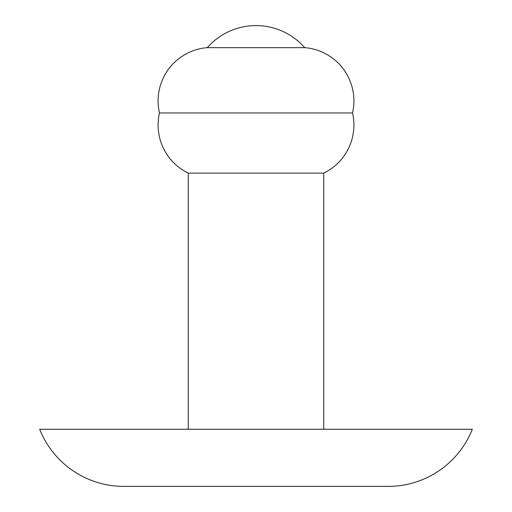 <?xml version="1.0" encoding="UTF-8"?>
<svg xmlns="http://www.w3.org/2000/svg" width="512" height="512" viewBox="0 0 512 512"><rect width="100%" height="100%" fill="white"/><g stroke="black" fill="none" stroke-linecap="round" stroke-linejoin="round"><path stroke-width="0.77" d="M123.904 486.4L388.096 486.4A90.643 90.643 0 0 0 472.32 429.267L39.68 429.267A90.643 90.643 0 0 0 123.904 486.4M323.725 429.267L323.725 173.12A53.402 53.402 0 0 0 352.518 112.966A53.402 53.402 0 0 0 304.691 47.654A64.774 64.774 0 0 0 207.309 47.654L304.691 47.654M188.275 429.267L188.275 173.12L323.725 173.12M188.275 173.12A53.402 53.402 0 0 1 159.482 112.966L352.518 112.966M159.482 112.966A53.402 53.402 0 0 1 207.309 47.654"/></g></svg>

